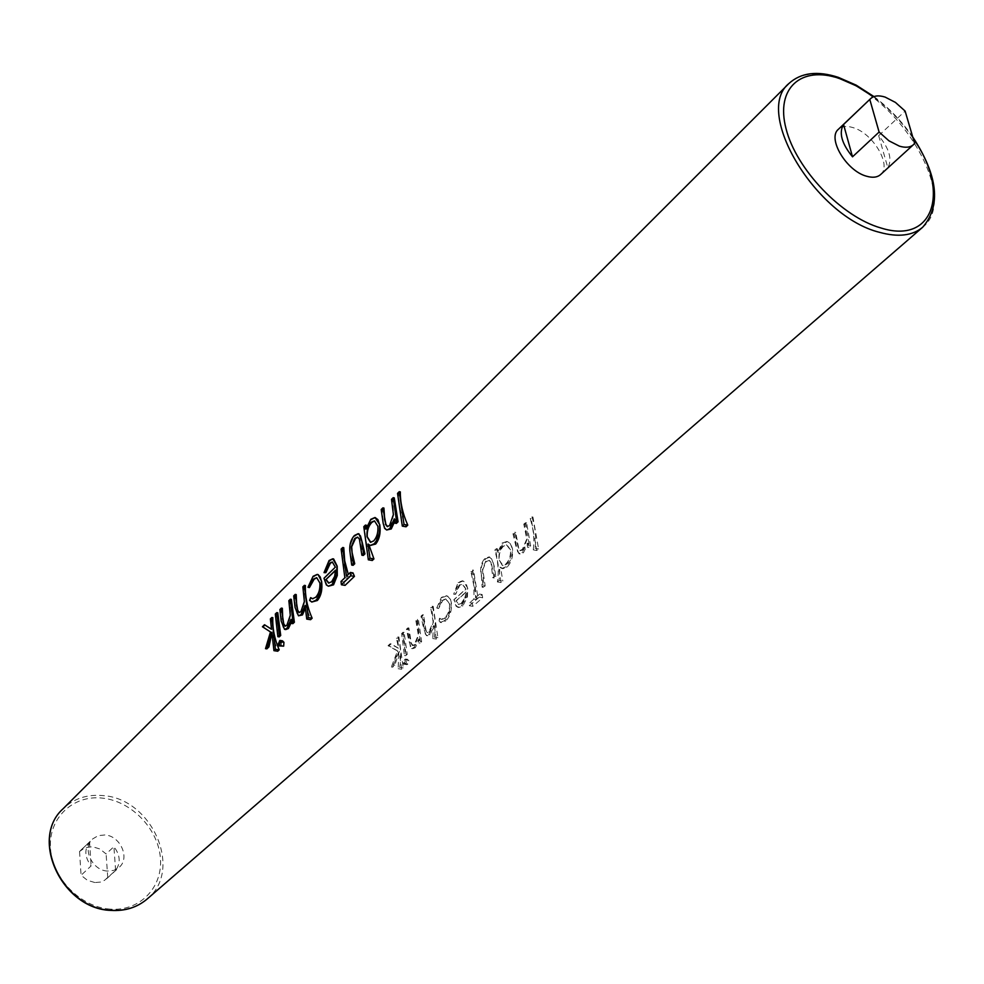 <?xml version="1.0" encoding="UTF-8"?>
<svg xmlns="http://www.w3.org/2000/svg" width="984" height="984" viewBox="0 0 984 984"><rect width="100%" height="100%" fill="white"/><g stroke="black" fill="none" stroke-linecap="round" stroke-linejoin="round"><path stroke-width="0.74" stroke-dasharray="4.92 3.69" d="M94.858 882.537L87.416 880.311L81.069 875.28L91.143 865.883C84.685 857.335 84.157 849.364 89.569 841.972L79.544 851.504L84.981 847.716L92.459 846.707L99.839 848.958L106.1 853.952L113.91 846.695C120.306 855.096 120.872 863.005 115.608 870.434L104.464 880.372L100.38 882.107L94.858 882.537M107.404 871.061C91.979 870.422 81.869 848.11 92.73 838.897L98.24 835.637L104.882 834.961C120.355 835.736 130.343 858.171 119.175 867.322L113.837 870.385L107.404 871.061M880.582 174.574C892.205 165.533 872.992 133.074 852.944 127.588C846.646 125.669 841.812 126.235 838.417 129.261M400.328 491.902L398.618 493.574C398.508 504.3 400.992 515.382 406.06 526.797M394.695 521.532L395.064 518.986L396.368 523.427M383.944 508.064L382.272 509.712L383.28 522.479L385.002 527.916L387.905 530.216M394.264 497.879L392.567 499.552L393.735 514.632L390.623 525.64L387.671 526.6M366.491 525.272L364.867 526.883C364.646 537.768 367.13 548.974 372.296 560.486M375.851 517.645L371.952 519.503L366.528 529.232L366.478 527.227M368.914 544.853L371.46 545.653M357.586 537.129L359.713 539.109L363.305 555.456M359 533.857L355.507 535.726C351.128 540.364 349.431 546.354 350.415 553.697L353.121 565.32M353.01 572.897L349.123 576.649L348.299 574.435M343.76 547.694L342.174 549.256L342.678 559.355L347.524 578.186L343.662 581.913L345.077 585.369M333.625 558.937L330.169 560.72L324.4 572.7M332.284 561.975L335.556 567.178L324.203 578.297L327.131 585.086L329.615 586.39M311.141 597.731L310.194 600.461L312.887 602.22M316.7 577.669L320.12 583.057C320.759 589.219 319.603 594.029 316.651 597.46L312.826 598.789M318.041 574.533L314.203 576.476L308.41 587.337L309.751 587.62M305.421 608.137L305.803 605.529L310.612 619.686M296.221 594.582L294.733 596.046L295.421 608.395L297.008 613.807L299.726 615.996M305.397 585.529L303.896 587.018L304.696 601.532L301.904 611.765L299.394 612.565M291.362 622.171L291.756 619.44L292.888 623.659M282.346 608.272L280.895 609.699L281.522 621.974L283.097 627.374L285.778 629.563M291.35 599.379L289.886 600.843L290.624 615.271L287.882 625.381L285.409 626.156M282.469 640.818L281.633 641.125L281.227 644.926L282.789 646.463M277.783 612.774L276.332 614.201L279.247 636.882M271.953 633.019L277.746 651.224M265.483 624.902L263.454 626.906L270.711 631.986L266.885 648.862M272.839 617.657L271.399 619.071L271.522 629.182M397.93 636.82C400.98 647.509 401.546 657.693 399.652 667.373L398.126 668.714L398.938 651.273L393.551 665.049L391.374 666.967L397.499 650.965L388.028 645.676L390.181 643.757L398.594 648.394L396.417 638.173L398.889 636.968L403.243 667.902L401.718 669.231L399.197 651.31L394.842 665.245L392.665 667.152L397.708 650.99L388.988 645.824L391.14 643.893L398.791 648.419L397.376 638.321L398.889 636.968M403.145 632.159L405.949 654.151L404.412 655.504L401.62 633.511L403.145 632.159L404.104 632.306L407.241 654.348L405.703 655.688L402.579 633.671L404.104 632.306M405.912 660.326L403.391 664.139L403.059 662.822L404.818 659.341L408.901 660.768L407.007 664.667L406.035 663.265L407.142 659.686L407.942 659.378L408.901 660.768M417.437 619.354L420.34 641.494L418.778 642.859L418.815 638.948L413.944 647.484L411.558 648.53L408.791 640.584L406.417 629.219L407.954 627.853L410.894 643.167L412.37 645.479L414.276 644.594L418.335 635L415.888 620.744L418.409 619.514L421.644 641.691L420.082 643.069L419.492 639.046L415.309 647.693L412.726 648.702L410.402 646.623L407.376 629.366L408.913 628.001L411.312 643.229L413.169 645.59L415.187 644.729L418.643 635.049L416.847 620.904L418.409 619.514M432.222 606.119C435.408 616.993 436.084 627.312 434.264 637.103L432.665 638.505L433.649 625.664L428.716 634.495L426.257 635.566L423.428 627.607L420.992 616.168L422.554 614.779L425.58 630.191L427.105 632.491L429.049 631.58L433.157 621.888L430.648 607.534L433.194 606.279L437.905 637.669L436.306 639.071L434.313 625.775L430.094 634.717L427.413 635.75L425.383 634.225L421.964 616.328L423.526 614.926L425.998 630.252L427.905 632.614L429.959 631.716L433.464 621.937L431.619 607.694L433.194 606.279M444.411 620.707L440.352 622.429L438.409 620.83L439.676 618.235L441.361 619.305L444.571 617.903C448.04 614.705 449.7 610.154 449.565 604.237L445.764 598.936L442.123 600.265L438.335 608.456L436.675 608.124L441.349 597.448L446.01 595.726L447.536 596.267L450.045 598.912L451.152 602.552C451.324 610.363 449.085 616.414 444.411 620.707L445.789 620.916L441.41 622.601L439.012 620.929L440.131 618.309L442.087 619.416L445.494 618.05C448.79 614.816 450.217 610.215 449.774 604.274L446.256 599.01L442.788 600.375L438.643 608.506L437.081 608.186L442.394 597.608L446.773 595.849L448.114 596.365L450.328 598.961L451.349 602.589C451.988 610.474 450.143 616.587 445.789 620.916M459.171 585.049L455.395 594.213L453.673 594.201L458.15 582.405L462.32 580.818L463.894 581.47L466.416 584.398L467.56 588.149L466.674 596.993L461.422 605.75L457.855 607.312L456.035 606.144L453.882 599.674L465.826 589.084L462.136 583.955L459.171 585.049L459.823 585.16L455.666 594.25L454.018 594.25L459.184 582.589L463.12 580.966L467.757 588.186L467.412 597.116L462.812 605.972L458.95 607.497L456.736 606.255L454.079 599.711L466.022 589.121L462.664 584.041L459.823 585.16M475.543 597.669L479.626 594.09L479.208 597.153L469.38 605.75L469.811 602.7L473.87 599.145L474.042 597.263L473.833 585.603L470.906 571.507L472.566 570.019L475.506 584.127L475.543 597.669L478.039 598.087L482.135 594.508L482.652 597.731L472.812 606.316L472.295 603.118L476.367 599.563L471.889 571.679L473.55 570.191L478.039 598.087M493.833 565.492L494.522 576.255L492.812 577.768L490.942 562.221L488.74 560.277L485.592 561.446L482.492 569.465L483.821 585.677L482.123 587.165L481.434 576.243C479.762 569.01 480.881 563.119 484.755 558.58L488.974 556.907L491.963 559.207L494.042 565.529L495.862 576.489L494.152 577.989L491.237 562.27L489.257 560.376L486.256 561.569L482.8 569.527L485.149 585.898L483.452 587.386L481.656 576.28C480.217 569.084 481.606 563.242 485.813 558.764L489.798 557.055L491.225 557.756L494.042 565.529M499.097 580.412L497.375 581.925C499.06 571.925 498.175 561.347 494.731 550.179L496.44 548.641L497.596 552.676L502.024 543.119L506.772 541.495L510.327 543.721L512.27 548.641C512.578 556.243 510.364 562.319 505.628 566.882L501.852 568.469L499.86 567.165L499.097 580.412L502.824 581.052L501.102 582.565L495.727 550.351L497.437 548.826L498.101 552.774L503.082 543.316L507.547 541.643L510.684 543.783L512.492 548.678C513.242 556.366 511.434 562.516 507.043 567.128L502.947 568.666L500.524 567.288L502.824 581.052M525.579 522.566L529.294 545.689L527.51 547.252L527.412 543.18L521.987 552.491L518.986 553.758L515.801 545.714L512.996 533.82L514.755 532.258L518.297 548.26L519.933 550.523L522.283 549.453L526.76 539.084L523.808 524.152L525.579 522.566L526.575 522.762L530.647 545.936L528.851 547.498L528.125 543.303L523.414 552.75L520.155 553.967L517.633 551.79L514.005 534.005L515.751 532.442L518.728 548.334L520.745 550.671L523.23 549.625L527.08 539.146L524.804 524.349L526.575 522.762M531.938 516.883C535.444 527.916 536.489 538.396 535.075 548.285L533.266 549.859C534.693 539.97 533.648 529.515 530.155 518.482L531.938 516.883L532.934 517.067L538.58 548.924L536.772 550.499L531.151 518.666L532.934 517.067M878.675 135.657L887.839 167.747C892.414 159.371 889.364 148.67 878.675 135.657L905.12 111.069M887.839 167.747L914.628 143.381M107.748 877.58L106.1 853.952M79.544 851.504L81.069 875.28M89.569 841.972L91.143 865.883M115.608 870.434L113.91 846.695M535.075 548.285L538.58 548.924M533.266 549.859L536.772 550.499M530.155 518.482L531.151 518.666M397.548 493.378L398.618 493.574M529.294 545.689L530.647 545.936M527.51 547.252L528.851 547.498M527.412 543.18L528.125 543.303M521.987 552.491L523.414 552.75M512.996 533.82L514.005 534.005M514.755 532.258L515.751 532.442M522.283 549.453L523.23 549.625M523.808 524.152L524.804 524.349M389.615 525.456L390.623 525.64M394.301 518.851L395.064 518.986M391.497 499.343L392.567 499.552M381.202 509.515L382.272 509.712M497.375 581.925L501.102 582.565M494.731 550.179L495.727 550.351M496.44 548.641L497.437 548.826M502.024 543.119L503.082 543.316M505.628 566.882L507.043 567.128M499.86 567.165L500.524 567.288M499.343 560.203L503.095 565.64L506.551 564.312C509.909 560.806 511.299 556.095 510.733 550.191L507.006 544.915L503.501 546.169C500.118 549.675 498.74 554.361 499.343 560.203L502.357 565.505L506.551 564.312M505.604 564.152C509.159 560.696 510.794 556.034 510.524 550.154L506.514 544.816L503.501 546.169M502.824 546.046C499.638 549.564 498.408 554.275 499.134 560.167M368.028 544.066L368.742 544.189M370.82 519.294L371.952 519.503M373.723 540.893L370.464 542.319M377.881 526.255L378.102 526.292C378.852 532.418 377.733 537.338 374.732 541.077M374.474 520.88L378.102 526.292M363.797 526.686L364.867 526.883M494.522 576.255L495.862 576.489M492.812 577.768L494.152 577.989M485.592 561.446L486.256 561.569M483.821 585.677L485.149 585.898M482.123 587.165L483.452 587.386M484.755 558.58L485.813 558.764M354.375 535.53L355.507 535.726M341.005 581.47L343.662 581.913M344.867 577.743L347.524 578.186M341.128 549.072L342.174 549.256M346.454 576.206L349.123 576.649M479.626 594.09L482.135 594.508M472.566 570.019L473.55 570.191M470.906 571.507L471.889 571.679M473.87 599.145L476.367 599.563M469.811 602.7L472.295 603.118M469.38 605.75L472.812 606.316M479.208 597.153L482.652 597.731M458.15 582.405L459.184 582.589M466.674 596.993L467.412 597.116M461.422 605.75L462.812 605.972M456.035 606.144L456.736 606.255M465.42 598.087L466.293 592.048L456.133 601.027L459.048 604.447L462.296 603.266L465.42 598.087L464.768 597.989L466.293 592.048M466.01 591.999L455.863 600.99L458.323 604.324L462.296 603.266M461.373 603.106L464.768 597.989M326.381 584.963L327.131 585.086M329.062 560.523L330.169 560.72M335.544 570.511L335.335 576.526L332.617 581.95L328.57 583.069M331.633 581.79L332.617 581.95M334.634 576.403L335.335 576.526M309.554 600.363L310.194 600.461M315.667 597.3L316.651 597.46M313.096 576.292L314.203 576.476M441.349 597.448L442.394 597.608M442.123 600.265L442.788 600.375M444.571 617.903L445.494 618.05M434.264 637.103L437.905 637.669M432.665 638.505L436.306 639.071M433.649 625.664L434.313 625.775M428.716 634.495L430.094 634.717M420.992 616.168L421.964 616.328M422.554 614.779L423.526 614.926M429.049 631.58L429.959 631.716M430.648 607.534L431.619 607.694M300.932 611.617L301.904 611.765M305.089 605.418L305.803 605.529M302.863 586.845L303.896 587.018M293.699 595.886L294.733 596.046M420.34 641.494L421.644 641.691M418.778 642.859L420.082 643.069M418.815 638.948L419.492 639.046M413.944 647.484L415.309 647.693M406.417 629.219L407.376 629.366M407.954 627.853L408.913 628.001M414.276 644.594L415.187 644.729M415.888 620.744L416.847 620.904M286.91 625.234L287.882 625.381M291.03 619.33L291.756 619.44M288.853 600.671L289.886 600.843M279.874 609.539L280.895 609.699M404.08 663.806L407.807 664.36M403.059 662.822L406.035 663.265M404.818 659.341L407.142 659.686M279.148 640.756L281.633 641.125M278.066 644.459L281.227 644.926M405.949 654.151L407.241 654.348M404.412 655.504L405.703 655.688M401.62 633.511L402.579 633.671M275.311 614.041L276.332 614.201M399.652 667.373L403.243 667.902M398.126 668.714L401.718 669.231M393.551 665.049L394.842 665.245M391.374 666.967L392.665 667.152M388.028 645.676L388.988 645.824M390.181 643.757L391.14 643.893M396.417 638.173L397.376 638.321M262.433 626.759L263.454 626.906M270.379 618.911L271.399 619.071M788.91 83.505C800.004 73.234 815.908 71.377 836.621 77.97C900.126 96.272 960.335 198.473 922.66 227.255M147.071 899.081C183.565 870.25 152.262 798.541 102.976 795.589C87.096 794.149 73.788 798.553 63.05 808.799M110.06 909.118C80.27 907.064 51.906 877.9 50.467 847.802C48.585 817.667 73.296 794.777 102.311 798.11C131.315 801.001 158.153 828.663 160.392 857.937C163.061 887.236 139.876 911.627 110.06 909.118M913.152 138.387C902.18 122.237 888.946 108.375 873.46 96.789M80.38 850.643L92.73 838.897M106.567 878.798L119.175 867.322M518.986 553.758L520.155 553.967M519.933 550.523L520.745 550.671M388.114 526.735L387.253 526.588M506.772 541.495L507.547 541.643M501.852 568.469L502.947 568.666M502.357 565.505L503.095 565.64M488.974 556.907L489.798 557.055M462.32 580.818L463.12 580.966M457.855 607.312L458.95 607.497M458.323 604.336L459.048 604.447M313.232 598.887L312.457 598.764M440.352 622.429L441.41 622.601M446.01 595.726L446.773 595.849M441.361 619.305L442.087 619.416M426.257 635.566L427.413 635.75M427.105 632.491L427.905 632.614M299.837 612.7L298.988 612.565M411.558 648.53L412.726 648.702M412.37 645.479L413.169 645.59M285.852 626.291L285.003 626.168M403.391 664.139L407.007 664.667M405.519 659.022L407.942 659.378M912.734 136.948C901.898 121.352 888.982 107.896 873.976 96.592"/><path stroke-width="1.48" d="M885.169 97.109C878.835 95.104 873.989 95.608 870.631 98.621L843.559 124.488C838.676 132.729 841.664 143.504 852.513 156.825L879.106 132.053L888.97 140.835L899.388 146.136C905.501 147.981 910.2 147.489 913.472 144.66L914.628 143.381L905.12 111.069L895.44 102.422L885.169 97.109M870.631 98.621L838.417 129.261C826.99 138.289 846.449 170.995 866.523 176.21C872.599 177.981 877.285 177.428 880.582 174.574L913.472 144.66M407.782 525.149C402.702 513.709 400.217 502.627 400.328 491.902L399.246 491.692L404.03 524.46L407.782 525.149L406.06 526.797L402.308 526.12L397.548 493.378L399.246 491.692M398.077 521.778L394.264 497.879L393.182 497.683L396.626 521.52L398.077 521.778L396.368 523.427L394.928 523.168L394.301 518.851L389.738 528.679L391.263 528.949L394.695 521.532M389.738 528.679L386.651 529.995L391.263 528.949M384.658 519.035L383.944 508.064L382.874 507.867L385.863 524.288L384.449 518.998M387.671 526.6L385.863 524.288M368.323 559.81L363.797 526.686L365.433 525.075L365.987 529.134L370.82 519.294L375.027 517.498L377.93 519.65L379.541 524.669C380.132 532.59 378.336 538.961 374.141 543.783L370.279 545.443L368.028 544.066L369.972 558.223L368.323 559.81L372.296 560.486L373.945 558.912L368.914 544.853M366.478 527.227L366.491 525.272L365.433 525.075M370.279 545.443L375.667 544.054C379.48 539.183 380.845 532.738 379.775 524.706L375.027 517.498M361.977 542.368L363.502 553.635L361.878 555.21L363.305 555.456L364.929 553.881L362.21 542.405L359 533.857L358.139 533.697L360.501 535.948L362.21 542.405M361.878 555.21L359.406 539.048L357.586 537.129L354.744 538.408L351.374 546.673L353.317 563.524L351.706 565.074L353.121 565.32L354.732 563.758L352.112 552.676L351.694 546.723L355.458 538.531L357.746 537.202M341.423 584.767L345.077 585.369L354.449 576.366L353.01 572.897L350.353 572.442L350.784 575.763L341.423 584.767L341.005 581.47L344.867 577.743L341.128 549.072L342.703 547.51L346.454 576.206L350.353 572.442M348.299 574.435L344.707 560.855L343.76 547.694L342.703 547.51M324.031 572.639L329.062 560.523L332.764 558.789L336.995 566.157L336.516 575.369L332.075 584.57L328.435 586.206L326.381 584.963L323.994 578.26L335.347 567.141L332.284 561.975L329.615 563.168L325.581 572.614L324.031 572.639L325.864 572.663L330.317 563.291L332.297 562.073M328.435 586.206L333.564 584.816L337.291 575.505L337.204 566.194L333.625 558.937L332.764 558.789M311.768 602.048L317.377 600.486C321.165 595.923 322.58 589.539 321.62 581.298L318.041 574.533L320.218 576.956L321.399 581.261C321.879 589.379 320.046 595.714 315.901 600.252L311.768 602.048L309.554 600.363L310.649 597.645L312.457 598.764L315.667 597.3C318.804 593.906 320.218 589.145 319.898 583.032L316.7 577.669L313.429 579.121L309.419 587.571L307.967 587.264L313.096 576.292L317.229 574.398M312.826 598.789L310.649 597.645M309.419 587.571L314.117 579.244L316.737 577.731M312.137 618.235C307.266 607.067 305.015 596.169 305.397 585.529L304.363 585.369L308.25 617.632L312.137 618.235L310.612 619.686L306.737 619.096L305.089 605.418L300.993 614.705L302.469 614.926L305.421 608.137M300.993 614.705L298.484 615.812L302.469 614.926M296.664 605.172L296.221 594.582L295.188 594.422L297.685 610.24L296.455 605.135M299.394 612.565L297.685 610.24M294.376 622.232L291.35 599.379L290.329 599.219L292.986 622.011L294.376 622.232L292.888 623.659L291.51 623.45L291.03 619.33L286.971 628.296L288.435 628.518L291.362 622.171M286.971 628.296L284.536 629.366L285.778 629.563L288.435 628.518M282.752 618.788L282.346 608.272L281.326 608.112L283.749 623.819L282.543 618.751M285.409 626.156L283.749 623.819M280.772 641.851L278.939 645.898L283.663 646.156L283.945 642.318L282.469 640.818L279.899 640.436L280.772 641.851L283.945 642.318M280.711 635.467L277.783 612.774L276.762 612.614L279.333 635.258L280.711 635.467L279.247 636.882L277.869 636.673L275.311 614.041L276.762 612.614M279.198 649.834C274.487 638.874 272.371 628.149 272.839 617.657L271.818 617.497L275.385 649.28L279.198 649.834L277.746 651.224L273.933 650.67L271.867 632.257L267.574 646.66L268.94 646.869L271.953 633.019M267.574 646.66L265.508 648.665L266.885 648.862L268.94 646.869M271.522 629.182L264.475 624.742L271.535 629.293L270.379 618.911L271.818 617.497M879.106 132.053L869.807 99.507M852.513 156.825L843.559 124.488M404.03 524.46L402.308 526.12M385.408 524.214L387.253 526.588L389.615 525.456L393.391 514.571L391.497 499.343L393.182 497.683M386.651 529.995L384.621 528.383L383.17 523.254L381.202 509.515L382.874 507.867M396.626 521.52L394.928 523.168M369.972 558.223L373.945 558.912M374.141 543.783L375.667 544.054M370.833 542.356L367.253 536.821C366.909 530.831 368.459 526.022 371.878 522.369L374.56 520.942M367.032 536.772L370.464 542.319L373.723 540.893C376.933 537.215 378.311 532.344 377.881 526.255L374.474 520.88L371.152 522.233C367.93 525.911 366.565 530.757 367.032 536.772L367.253 536.821M371.152 522.233L371.878 522.369M351.706 565.074L350.193 553.66C348.963 546.268 350.353 540.216 354.375 535.53L358.139 533.697M353.317 563.524L354.732 563.758M354.744 538.408L355.458 538.531M363.502 553.635L364.929 553.881M350.784 575.763L354.449 576.366M329.615 563.168L330.317 563.291M332.075 584.57L333.564 584.816M336.516 575.369L337.291 575.505M325.901 579.588L328.57 583.069L331.633 581.79L334.634 576.403L335.556 570.167L325.901 579.588L335.544 570.511M328.939 583.094L326.196 579.638M313.429 579.121L314.117 579.244M315.901 600.252L317.377 600.486M297.242 610.166L298.988 612.565L300.932 611.617L304.363 601.482L302.863 586.845L304.363 585.369M298.484 615.812L295.077 607.509L293.699 595.886L295.188 594.422M308.25 617.632L306.737 619.096M283.306 623.758L285.003 626.168L286.91 625.234L290.292 615.221L288.853 600.671L290.329 599.219M284.536 629.366L281.19 621.101L279.874 609.539L281.326 608.112M292.986 622.011L291.51 623.45M279.69 645.566L283.663 646.156M278.939 645.898L278.066 644.459L279.899 640.436M279.333 635.258L277.869 636.673M265.508 648.665L270.489 631.949L262.433 626.759L264.475 624.742M275.385 649.28L273.933 650.67M788.91 83.505L63.05 808.799C29.569 838.306 62.201 908.749 110.983 910.261C125.14 911.172 137.157 907.445 147.071 899.081L922.66 227.255C912.5 235.742 898.146 237.439 879.622 232.347C815.847 216.849 753.24 112.225 788.91 83.505C800.988 72.595 817.47 70.54 838.343 77.355L856.178 85.153L873.976 96.592M873.46 96.789L856.301 85.854L839.217 78.412C801.173 65.448 775.257 88.019 786.068 128.818C796.277 169.433 841.861 217.021 880.987 228.005C934.037 244.832 950.446 190.958 913.152 138.387M63.05 808.799C29.372 838.725 61.906 908.835 110.663 910.397C124.894 911.307 137.022 907.543 147.071 899.081M922.66 227.255C941.319 205.742 937.998 175.644 912.734 136.948"/></g></svg>
